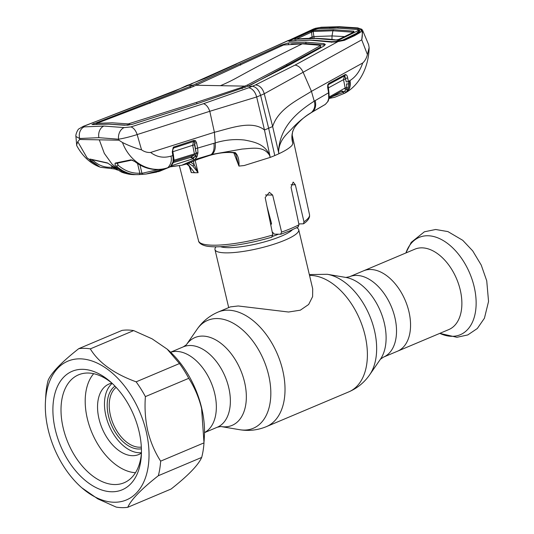 <?xml version="1.0" encoding="UTF-8"?>
<svg xmlns="http://www.w3.org/2000/svg" width="534" height="534" viewBox="0 0 534 534"><rect width="100%" height="100%" fill="white"/><g stroke="black" fill="none" stroke-linecap="round" stroke-linejoin="round"><path stroke-width="0.8" d="M363.554 270.825A43.634 26.914 67.1 0 1 408.904 311.542A43.634 26.914 67.1 0 1 397.47 351.232A43.634 26.914 -112.9 0 0 408.904 311.542A43.634 26.914 -112.9 0 0 363.554 270.825L349.523 276.739A43.634 26.914 67.1 0 1 394.873 317.456A43.634 26.914 67.1 0 1 383.439 357.146L448.794 329.578A43.634 26.914 -112.9 0 0 460.228 289.889A43.634 26.914 -112.9 0 0 414.878 249.171L363.554 270.825M214.695 393.458A43.634 26.914 -112.9 0 0 170.633 352.26A43.634 26.914 -112.9 0 1 214.695 393.458A43.634 26.914 -112.9 0 1 204.509 432.567A43.634 26.914 -112.9 0 0 214.695 393.458M270.711 220.429A43.034 8.931 166.7 0 1 269.91 220.702M296.637 227.751L297.351 228.172A43.034 8.931 166.7 0 1 298.74 229.794A43.034 8.931 166.7 0 1 272.807 244.572A43.034 8.931 166.7 0 1 225.648 252.856A43.034 8.931 166.7 0 1 214.982 249.592A43.034 8.931 166.7 0 1 215.496 247.522L215.95 246.821M170.586 352.22L183.369 346.826A43.634 26.914 67.1 0 1 228.719 387.544A43.634 26.914 67.1 0 1 217.291 427.233L220.882 426.526A47.666 29.397 67.1 0 0 244.539 382.03A47.666 29.397 67.1 0 0 217.845 341.159A47.666 29.397 67.1 0 0 186.386 344.75L197.139 329.198C202.473 321.508 209.441 315.808 218.059 312.083L230.401 306.883L238.204 305.975L288.554 312.023L300.342 310.174L308.645 304.487L312.604 296.657L312.704 288.847L298.74 229.794M116.145 387.364A32.874 20.279 -112.9 0 0 110.465 415.532A32.874 20.279 -112.9 0 0 141.343 447.098M114.984 386.129A34.309 21.16 -112.9 0 0 108.489 415.953A34.309 21.16 -112.9 0 0 141.417 448.787M274.77 155.561A58.34 12.108 -13.3 0 0 278.915 153.725L272.654 126.525L268.642 128.26L274.77 155.561A58.34 12.108 166.7 0 1 270.224 157.397L269.637 155.447C263.716 145.608 252.108 148.425 242.162 149.059L212.065 154.366L194.67 159.573L181.727 165.266L170.373 166.588M357.833 29.657L358.621 28.469L360.563 29.136C361.485 29.904 361.405 30.985 360.337 32.374L359.122 32.487L359.722 31.586L359.549 30.144A1.435 1.328 -52.1 0 1 360.563 29.136L360.637 29.096A1.435 1.342 -47 0 1 361.905 29.39L362.659 30.478L361.732 39.843L264.263 93.757L260.612 95.372L268.642 128.26L264.477 129.976L270.224 157.397L244.145 165.547L238.958 166.081L233.812 152.824M187.628 163.711L194.503 172.729L198.094 172.716L195.257 160.807M186.58 163.998L198.201 159.219A1.435 1.121 59.8 0 0 198.414 159.132L186.58 163.998L188.796 165.694A1.435 0.734 -45 0 0 189.096 165.82L191.259 172.589L189.804 167.022M271.973 237.116C257.121 241.522 242.756 244.499 228.879 246.047C219.294 247.068 211.804 247.082 206.404 246.087C199.008 244.459 198.468 241.074 198.575 240.907A57.005 11.835 -13.3 0 0 272.821 234.947L265.171 197.533L269.403 192.327L272.66 195.084L281.598 232.076A57.005 11.835 -13.3 0 0 291.13 228.425A57.005 11.835 -13.3 0 0 299 224.741L297.912 226.957M272.193 231.876L274.376 234.159L280.924 234.219L290.489 230.561L298.399 226.843M280.57 234.272L281.598 232.076M270.805 225.094L271.539 223.526L267.04 206.671M272.821 234.947L271.619 237.163M299 224.741L291.05 187.321L293.166 182.074L295.335 184.811L303.973 221.804A57.005 11.835 -13.3 0 0 309.52 214.681L292.058 134.441M298.826 223.926L303.479 223.813L303.973 221.804M191.239 172.382L190.531 168.871M186.646 163.978L189.096 165.82M198.201 159.219L210.182 155.254C218.333 152.717 226.676 151.83 235.22 152.597C238.071 155.341 239.319 159.833 238.958 166.081M196.552 142.725A1.435 0.394 -11.4 0 1 194.683 143.025L194.563 144.994L196.078 152.537L194.376 141.697A1.435 0.788 -51.6 0 0 195.491 140.689L196.552 142.725L197.633 148.092L215.235 142.918C215.729 148.372 214.675 152.19 212.065 154.366M209.789 111.292L137.151 134.575L141.55 149.834C144.394 151.81 147.411 152.684 150.608 152.457L214.408 132.278L209.789 111.292L256.674 96.961C255.185 91.801 252.569 88.724 248.837 87.73L252.262 86.261C256.126 86.848 258.91 89.886 260.612 95.372L256.674 96.961L264.477 129.976C251.868 119.936 230.895 128.173 214.408 132.278L215.235 142.918C225.148 139.868 234.94 138.913 244.612 140.055C253.717 141.824 265.098 143.9 269.663 155.421L269.637 155.447M116.993 162.743L118.014 165.086C124.589 170.847 131.871 173.557 139.861 173.203A1.435 0.934 86.9 0 1 139 174.591L133.493 174.645L122.239 171.634L112.207 164.338L104.324 153.405L99.297 139.841L118.895 140.195L122.466 142.498C128.647 145.608 135.009 148.052 141.55 149.834M118.895 140.195L118.568 139.207A9.565 7.102 -82.2 0 1 124.215 127.599L130.85 126.925A9.565 5.28 -107.9 0 1 137.151 134.575C130.329 136.744 124.135 138.293 118.568 139.207L98.877 137.672L79.639 138.506A9.565 7.376 -96 0 1 84.279 126.878C82.63 127.019 82.623 126.758 84.252 126.084L185.405 86.588L287.886 40.798A1.435 1.395 35.3 0 1 289.408 41.211L290.075 40.838M99.297 139.841L79.693 139.487L79.639 138.506L75.921 136.484L76.716 145.608C82.536 156.295 90.286 163.457 99.965 167.095L87.069 157.817L77.75 141.69L76.576 145.141M150.608 152.457C156.789 157.089 163.584 158.311 171 156.115C171.955 160.654 170.893 164.519 167.803 167.709C149.627 173.977 129.802 162.416 122.466 142.498M138.66 174.611L139 174.591A1.435 0.934 86.9 0 1 138.994 174.598C130.79 174.958 123.301 172.168 116.525 166.234C114.957 164.859 114.576 163.791 115.384 163.05L131.037 159.826L135.603 161.915C143.152 167.596 151.376 170.086 160.253 169.378C161.789 169.251 162.096 169.425 161.181 169.885L146.096 174.024L140.335 174.505M158.064 171.741L169.318 167.249L155.554 172.369M160.253 169.378A1.435 0.801 84.9 0 1 160.087 169.425L160.087 169.425A1.435 0.801 84.9 0 1 159.906 169.405M135.603 161.915A1.435 0.674 127.5 0 1 135.215 161.862C142.825 167.616 151.115 170.132 160.087 169.425A1.435 1.135 65.7 0 0 161.181 169.885M139.975 165.006L141.964 173.323L139.861 173.203L137.545 163.531M139 174.591L143.092 174.298A1.435 1.108 86.3 0 1 141.964 173.323L158.505 169.532M146.029 174.031L143.092 174.298A1.435 1.108 86.3 0 0 143.145 174.291M117.607 163.137L118.014 165.086A1.435 0.801 131.7 0 1 116.525 166.234M115.384 163.05A1.435 1.115 81.1 0 0 116.238 163.357L131.985 160.1A1.435 1.121 75.4 0 0 131.991 160.1L132.452 160.066M131.037 159.826A1.435 1.121 75.4 0 0 131.925 160.113M131.978 160.1A1.435 1.121 75.4 0 0 131.985 160.1L135.402 161.769M169.725 166.995A1.435 1.121 -119.2 0 1 169.318 167.249L170.813 166.034L173.069 161.762L173.109 157.797L172.255 151.896L173.323 147.184L193.875 140.375L195.491 140.689M171 156.115L172.869 155.541A1.435 0.367 170.5 0 0 173.443 155.14L173.683 157.33A1.435 0.541 177.1 0 1 173.109 157.797M173.323 147.184A1.435 0.621 -128.5 0 1 173.376 148.138A1.435 0.621 -128.5 0 0 173.376 148.138C172.822 148.152 172.642 149.266 172.829 151.489L172.829 151.489A1.435 0.367 170.5 0 1 172.255 151.896M173.39 148.125A1.435 1.108 53.3 0 0 173.383 148.132A1.435 1.108 53.3 0 1 173.663 147.985L193.635 141.483L173.737 147.931L172.689 149.907M173.697 157.537L174.137 160.173L194.423 153.905L192.687 145.295L193.495 141.597A1.435 1.115 50.6 0 1 194.376 141.697L193.635 141.483A1.435 0.781 -107.9 0 0 193.875 140.375M194.563 144.994A1.435 0.394 -11.4 0 0 192.687 145.295L172.722 151.749M173.737 147.931A1.435 0.781 -108 0 0 173.991 146.817M190.845 157.33L173.316 162.576L190.938 157.283L194.169 155.027L173.657 161.422M197.306 155.915A1.435 1.008 -165.3 0 1 195.631 155.641A1.435 1.121 52.6 0 0 194.169 155.027L194.423 153.905A1.435 0.394 -11.4 0 1 196.112 153.598L196.078 152.537A1.435 0.734 -176.4 0 0 197.96 152.704L196.926 156.916L194.67 159.573A1.435 1.128 -122.8 0 1 193.101 158.718L195.631 155.641L196.112 153.598A1.435 0.754 -167.6 0 0 197.8 153.872M173.677 160.4A1.435 0.367 -9.6 0 1 174.137 160.173L173.79 161.328A1.435 1.115 55.4 0 0 173.663 161.381M190.792 157.343L190.938 157.283A1.435 1.128 57.7 0 1 192.5 158.137L190.338 157.483M196.926 156.916A1.435 1.008 -153.9 0 1 195.15 156.328L192.5 158.137M171.214 165.807L193.101 158.718M173.61 160.654A1.435 0.988 179 0 1 173.677 160.941L173.677 160.941A1.435 0.988 179 0 1 173.069 161.762M173.683 157.33L173.677 160.941L173.156 162.89A1.435 0.708 -150.6 0 1 172.696 163.117M173.156 162.89L171.227 165.787A1.435 1.075 -137.8 0 1 170.813 166.034M99.965 167.089L90.76 161.108C89.472 159.893 89.278 159.225 90.173 159.092L107.367 162.903L112.34 166.161L130.943 174.444L133.493 174.645M79.693 139.487L77.75 141.69M114.857 169.018L114.857 169.018A1.435 0.961 -68.3 0 1 114.356 168.15L111.98 167.169A1.435 1.041 83.6 0 1 111.092 168.537L114.857 169.018L117.674 170.086M92.509 159.866L92.529 159.98C98.416 165.487 104.904 167.883 111.98 167.169L111.686 165.72M92.529 159.98A1.435 0.901 133.6 0 1 90.76 161.108M107.367 162.903A1.435 1.048 -79.8 0 0 107.868 163.21L107.875 163.21A1.435 1.048 -79.8 0 1 107.868 163.21L90.586 159.366A1.435 1.021 -75.1 0 1 90.173 159.092M112.34 166.161A1.435 0.768 130.9 0 1 112.073 166.054L120.804 171.714C122.219 172.529 124.989 173.363 129.121 174.224L130.943 174.444M192.107 83.765L187.067 85.413L183.489 87.055L185.405 86.588M84.252 126.084A9.565 6.648 69 0 0 83.297 126.338L145.048 102.648M124.215 127.599L103.91 126.064L84.279 126.878M209.769 111.286C208.28 107.067 206.191 104.537 203.507 103.703L248.837 87.73M130.85 126.925L203.507 103.703M235.22 152.597A1.435 0.788 100 0 1 234.573 152.951L235.841 154.379L238.932 166.074M213.947 143.279C214.548 148.719 213.593 152.517 211.09 154.66L198.414 159.132A1.435 1.121 59.8 0 0 198.568 159.019M193.468 161.628L194.222 164.786L197.987 172.502L192.667 165.88A1.435 0.761 -44.2 0 0 194.222 164.786L191.179 162.55M192.667 165.88L188.729 163.384M195.758 148.392A1.435 0.394 168.6 0 0 197.633 148.092L197.96 152.704M187.1 85.4L192.988 85.193L190.037 86.501L91.928 124.529L108.782 124.168L124.736 125.23L132.339 124.315L199.482 102.895L247.923 86.181L252.262 86.261L255.539 84.906L295.008 65.108L337.822 41.699L330.653 42.026L309.914 40.17L289.875 41.292L287.886 40.798L291.137 39.356M149.674 101.994L150.014 103.362M190.037 86.501L190.378 87.87M94.912 124.535L96.914 123.748M127.873 125.196L108.542 124.168M131.664 124.515L188.789 106.273M97.061 124.395L96.828 123.334L112.32 122.813L128.267 123.901L128.534 125.123M96.828 123.334L193.401 86.448L283.547 45.01L302.297 43.835L320.367 45.297L320.634 46.645M291.484 44.062L306.062 43.541L324.131 45.01L323.824 43.628L325.346 44.449L323.964 46.011L290.122 64.661L247.923 86.181M250.893 84.966L320.734 47.045M128.267 123.901L196.585 102.368L241.895 87.322L247.522 84.953L247.849 86.321M196.132 85.246L244.779 86.128L245.113 87.489M247.522 84.953L286.604 64.4L286.945 65.769M286.604 64.4L320.387 45.67M320.453 45.637L320.707 46.658M241.895 87.322L242.236 88.691M196.585 102.368L196.919 103.743M129.488 123.748L129.782 124.936M305.268 43.921L306.062 43.541L305.755 42.166L288.2 42.987L280.871 45.23L192.988 85.193L193.328 86.555M196.112 83.938L196.439 85.313M240.313 63.76L240.647 65.135M305.755 42.166L323.824 43.628M302.998 71.956C301.043 67.938 298.379 65.655 295.008 65.108M362.659 30.478L368.634 44.676L369.121 47.586L367.419 54.555C366.531 58.106 364.969 60.916 362.726 62.979L311.449 91.341C297.905 99.905 278.301 108.789 272.654 126.525L264.263 93.757C262.615 88.317 259.704 85.367 255.539 84.906M292.305 140.349L292.872 143.339L292.058 145.341C289.748 147.905 285.37 150.701 278.915 153.725L278.588 151.676C279.335 139.02 288.026 133.273 292.852 127.679C298.172 122.019 304.4 116.933 311.536 112.407L325.326 104.39L327.689 101.7L328.71 98.59L328.59 92.782L314.232 101.16C299.447 110.631 279.569 125.79 278.561 151.669L278.588 151.676M292.191 139.768L292.872 143.326M292.525 141.65L291.971 136.557L292.665 131.397L294.394 127.713A1.435 0.788 -145.8 0 0 294.448 127.613C299.34 121.178 305.007 116.152 311.462 112.534L318.331 108.502A1.435 1.128 59.8 0 0 318.538 108.415L318.331 108.502A1.435 0.975 -120.3 0 1 318.311 108.515L312.257 111.98C315.307 109.61 316.302 105.799 315.24 100.552M292.872 143.339C291.15 137.972 291.677 132.732 294.448 127.613M190.878 83.931L204.922 78.418L236.549 64.053M289.875 41.292L310.301 40.083L331.127 41.946C329.832 41.819 333.463 42.42 337.815 41.619L343.716 40.217L359.269 32.36M309.914 40.17L310.301 40.09M331.674 42.306L331.1 41.946M360.337 32.374L354.589 35.678L344.423 40.324L337.815 41.619M344.423 40.324L343.716 40.217M354.589 35.678L353.715 35.524M309.219 31.319L313.418 29.036L291.277 39.269M315.193 29.23A1.435 0.627 -103.5 0 1 315.44 28.329L318.611 27.748L338.342 27.034L358.621 28.469M313.418 29.036L315.534 28.282L313.418 29.036M359.549 30.144L357.86 29.51L337.622 28.088L329.291 28.122M337.622 28.088L338.342 27.034M367.419 54.555L361.732 39.843C362.813 34.523 362.446 30.945 360.637 29.096L357.366 27.988L338.91 26.773L320.907 27.327L315.534 28.282A1.435 0.581 -104 0 1 315.634 28.235L315.634 28.235A1.435 0.581 -104 0 1 315.788 28.242M320.907 27.327A1.435 1.108 -94.6 0 1 321.214 27.247L313.625 28.943M357.366 27.988A1.435 1.061 -83.7 0 1 357.82 27.908L339.277 26.7L321.214 27.247M361.905 29.39L357.82 27.908M311.536 112.407C314.646 109.29 315.541 105.538 314.232 101.16L311.449 91.341L302.992 71.977M318.711 108.315L325.326 104.39A1.435 1.115 -122.6 0 0 325.36 104.37L324.378 104.984M362.726 62.979C359.909 71.149 355.664 76.996 349.997 80.521L348.355 81.455L348.669 83.684L348.268 87.803L346.553 91.848L345.051 93.056L345.798 92.636C349.229 90.42 350.411 86.508 349.343 80.901M346.299 92.342L345.905 92.569C349.556 90.233 350.918 86.221 349.997 80.521M327.923 85.306A1.435 0.374 -162 0 0 328.063 85.206L328.937 92.469A1.435 0.36 170.2 0 1 328.59 92.782L327.656 87.376L327.756 84.833L328.79 83.411L345.405 74.54C346.659 74.82 347.407 75.928 347.647 77.857L348.355 81.455A1.435 0.4 -11.1 0 1 346.259 81.842L344.784 75.781A1.435 1.121 53.1 0 0 344.457 75.888L328.37 84.652A1.435 1.101 51 0 0 328.343 84.666M328.997 98.483L334.745 97.275L345.051 93.056A1.435 1.135 -119.3 0 1 343.309 92.269L344.65 91.187L343.362 91.948L341.313 91.341M331.934 96.714L343.309 92.269M343.362 91.948A1.435 1.128 60.4 0 0 341.627 91.154L328.657 98.236M329.011 98.403L340.518 91.795L329.011 98.403M328.951 97.101L345.178 87.97L343.536 79.639L328.17 88.003M346.553 91.848A1.435 1.095 41.7 0 1 344.65 91.187L346.272 89.312A1.435 1.128 55.3 0 0 344.924 89.085L345.178 87.97A1.435 0.4 -11.1 0 1 346.713 87.576L346.539 83.851A1.435 0.567 -4.5 0 0 348.669 83.684M347.647 77.857A1.435 0.4 -11.1 0 1 345.551 78.244L345.631 79.252A1.435 0.4 -11.1 0 0 343.536 79.639L344.457 75.888L328.37 84.652M345.631 79.252L346.259 81.842M347.914 89.145A1.435 1.128 7.8 0 1 346.272 89.312L346.713 87.576A1.435 0.614 19.2 0 0 348.268 87.803M344.831 74.7A1.435 0.975 -118.4 0 1 344.53 75.835L344.784 75.781A1.435 1.061 -92.2 0 0 345.405 74.54M327.756 84.833A1.435 0.374 -162 0 1 328.063 85.206L328.51 84.532A1.435 0.981 -118.6 0 0 328.79 83.411M328.01 87.055A1.435 0.36 170.2 0 1 327.656 87.376M328.937 92.469L329.158 97.028A1.435 0.708 -175 0 1 328.831 97.428M329.158 97.028L329.044 98.116A1.435 0.868 -173.4 0 1 328.71 98.59M329.044 98.116L328.457 100.359A1.435 0.848 -157.1 0 1 328.17 100.646M328.457 100.359L327.976 101.4A1.435 0.988 -152.9 0 1 327.689 101.7M356.398 34.063L356.525 33.322L342.855 40.01L342.755 40.591M342.855 40.01L335.786 41.525L331.541 41.672L331.828 42.019M356.525 33.322L358.841 31.045L358.808 30.291L335.786 41.525M358.808 30.291L356.992 29.463L337.161 28.095L317.85 28.756L310.594 30.825L289.955 40.697L314.146 29.483M291.724 41.018L289.955 40.697L290.409 41.178M296.203 40.557L291.671 40.951M313.011 40.163L331.541 41.672M339.123 39.362L335.512 40.05L314.833 38.455L294.735 39.309C293.82 39.369 293.927 39.122 295.055 38.568L310.468 31.433L313.825 30.438L333.623 29.704L353.949 31.166L353.768 32.214L339.123 39.362A1.435 0.901 -116.3 0 0 338.77 39.416L335.986 39.97C330.626 39.169 323.704 38.635 315.22 38.368L314.833 38.455M353.949 31.166A1.435 1.068 97.2 0 0 353.201 32.214L332.909 30.758L313.151 31.486L311.496 32.133A1.435 0.841 -114.6 0 0 310.468 31.433M296.01 39.136A1.435 0.841 -115.1 0 0 295.055 38.568M333.623 29.704L332.909 30.758L332.021 35.932L313.818 36.559A1.435 0.647 172.6 0 1 312.116 36.906L311.496 32.133L297.278 38.708M295.435 39.463L295.028 39.229A1.435 1.115 84.3 0 0 294.735 39.309M335.512 40.05A1.435 1.055 -82.7 0 1 335.986 39.97M353.768 32.214A1.435 0.908 -115.7 0 0 353.421 32.267L338.77 39.416M314.166 38.355L313.151 31.486A1.435 1.101 -95.4 0 1 313.825 30.438M312.257 38.348L312.123 36.926L308.946 38.375M331.981 39.483L332.021 35.932L344.517 36.592M312.123 36.926A1.435 0.641 172.5 0 0 313.818 36.572M141.43 453.239A58.58 36.132 67.1 0 1 124.102 482.763A58.58 36.132 67.1 0 1 63.226 428.101A58.58 36.132 67.1 0 1 78.571 374.815A58.58 36.132 67.1 0 1 111.806 383.011M139.02 431.298A64.314 39.67 67.1 0 1 141.343 455.282A64.314 39.67 67.1 0 1 102.969 490.379A64.314 39.67 67.1 0 1 55.329 429.79A64.314 39.67 67.1 0 1 65.362 375.576A64.314 39.67 67.1 0 1 110.284 381.65A64.314 39.67 67.1 0 1 139.02 431.298M146.183 431.425A75.314 46.451 -112.9 0 0 90.393 360.477A75.314 46.451 -112.9 0 0 45.45 401.581A75.314 46.451 -112.9 0 0 48.173 429.663A75.314 46.451 -112.9 0 0 81.822 487.802A75.314 46.451 -112.9 0 0 134.428 494.911A75.314 46.451 -112.9 0 0 146.183 431.425M145.395 396.615C144.507 408.383 145.315 419.871 147.825 431.078C150.608 442.219 154.887 452.245 160.654 461.149L204.001 442.866L201.578 408.403C198.815 397.303 194.536 387.277 188.749 378.326A83.678 51.611 -112.9 0 0 179.491 363.547L167.149 349.123L152.083 338.83L133.66 330.593A83.678 51.611 -112.9 0 0 122.079 330.386L78.732 348.669A83.678 51.611 67.1 0 1 90.313 348.876C98.71 362.726 113.989 373.707 136.137 381.837A83.678 51.611 67.1 0 1 145.395 396.615L188.749 378.326M45.45 401.581L45.837 394.82A83.678 51.611 67.1 0 1 48.153 380.248C51.484 372.632 61.677 362.105 78.732 348.669M204.081 441.545L204.388 436.104A75.314 46.451 -112.9 0 0 201.665 408.023A75.314 46.451 -112.9 0 0 168.016 349.877L167.149 349.123M160.654 461.149A83.678 51.611 67.1 0 1 158.331 475.721C141.323 489.111 131.137 499.637 127.76 507.3L171.107 489.017C188.115 475.627 198.308 465.101 201.685 457.431A83.678 51.611 -112.9 0 0 204.001 442.866M127.76 507.3A83.678 51.611 67.1 0 1 116.178 507.093L97.795 498.869L81.822 487.802M158.331 475.721L201.685 457.431M136.137 381.837L179.491 363.547M90.313 348.876L133.66 330.593M141.443 452.685A38.254 23.596 67.1 0 1 105.926 415.906A38.254 23.596 67.1 0 1 112.213 383.385M141.437 453.046A38.254 23.596 67.1 0 1 138.747 454.527A38.254 23.596 67.1 0 1 98.99 418.83A38.254 23.596 67.1 0 1 109.009 384.033A38.254 23.596 67.1 0 1 111.946 383.145M135.462 472.73A56.183 34.657 67.1 0 1 87.322 418.623A56.183 34.657 67.1 0 1 93.684 373.687M197.139 329.198A58.58 36.132 67.1 0 1 235.801 324.772A58.58 36.132 67.1 0 1 268.609 374.995A58.58 36.132 67.1 0 1 239.526 429.683C248.751 431.225 257.702 430.21 266.379 426.639L348.755 391.889C357.366 388.171 364.342 382.464 369.675 374.781A58.58 36.132 67.1 0 0 374.434 330.359A58.58 36.132 67.1 0 0 327.289 274.296L309.333 274.576M218.059 312.083A62.164 38.341 67.1 0 1 282.666 370.089A62.164 38.341 67.1 0 1 266.379 426.639M309.533 275.437A62.164 38.341 67.1 0 1 365.042 335.345A62.164 38.341 67.1 0 1 348.755 391.889M327.289 274.296L345.945 277.453A47.666 29.397 67.1 0 1 384.306 323.07A47.666 29.397 67.1 0 1 380.435 359.215L369.675 374.781M271.506 223.412A38.895 8.077 166.7 0 1 270.531 223.753M268.208 212.398A37.774 7.843 166.7 0 1 268.555 212.352M278.408 234.232A37.774 7.843 166.7 0 1 272.747 236.335M292.472 229.7A38.895 8.077 166.7 0 1 264.624 241.855A38.895 8.077 166.7 0 1 227.718 247.649A38.895 8.077 166.7 0 1 220.549 246.708M439.822 333.37A52.813 32.574 -112.9 0 0 474.139 286.651A52.813 32.574 -112.9 0 0 440.49 239.058A52.813 32.574 -112.9 0 0 405.9 252.962M194.503 172.729L191.259 172.589M265.491 194.95L272.66 195.084M291.03 184.731L295.335 184.811M103.91 126.064A9.565 7.262 91 0 0 98.877 137.672M234.573 152.951C225.108 151.376 214.167 154.112 210.049 155.321L209.909 155.334M93.443 123.614L93.697 124.629M220.455 85.687A272.941 207.239 91 0 0 237.557 77.37A2032.257 1543.033 -89 0 1 302.297 43.835M280.871 45.23L281.091 46.124M288.2 42.987L288.487 44.282M311.402 112.567L306.776 115.584C302.151 118.728 298.025 122.767 294.394 127.713M338.91 26.773A1.435 1.088 -89 0 1 339.277 26.7M380.422 359.228L383.439 357.146M220.882 426.526L239.526 429.683M204.509 432.627L217.291 427.233M183.369 346.826L186.379 344.764M345.925 277.446L349.523 276.739M214.982 249.592L228.692 307.604M405.86 252.976L411.227 242.356L424.39 231.796L435.671 229.493L447.926 231.596L462.744 240.313L472.724 250.907L481.234 265.078L486.734 280.817L488.55 301.47L484.425 318.224L477.323 328.503L467.771 334.938L456.917 337.288L439.782 333.383M198.575 240.907L179.404 165.814M303.479 223.813C306.963 221.577 308.999 219.107 309.58 216.403L309.52 214.681M188.796 165.694L190.538 168.898M146.096 174.024L156.736 172.082M160.087 169.425L160.714 169.345M172.829 151.489L173.443 155.14M171.227 165.787L169.505 167.169L159.339 171.381M100.532 167.296L111.092 168.537M107.875 163.21L112.073 166.054M183.509 87.049L174.271 91.407L144.073 102.915M83.297 126.338L79.152 128.741C78.017 128.834 75.387 134.448 75.921 136.484M186.586 163.998L181.734 165.26L169.986 166.875M317.189 109.176L318.698 108.322M318.311 108.515L318.938 108.155M289.361 41.525L288.947 41.265L290.176 41.211M235.648 64.28L288.34 40.45M369.121 47.586C368.814 66.283 360.19 84.245 345.925 92.562M345.084 93.036L345.845 92.609M327.976 101.4L325.36 104.37M358.221 33.015L358.821 31.092M295.028 39.229C302.451 38.508 309.179 38.228 315.22 38.368"/></g></svg>
